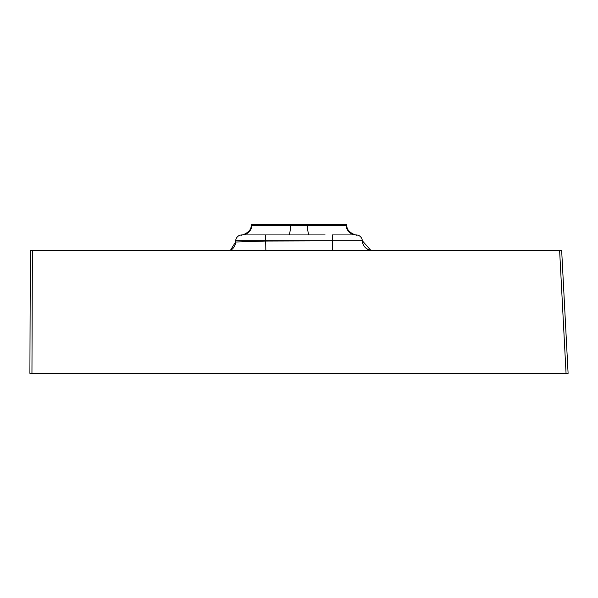 <?xml version="1.0" encoding="UTF-8"?>
<svg xmlns="http://www.w3.org/2000/svg" width="598" height="598" viewBox="0 0 598 598"><rect width="100%" height="100%" fill="white"/><g stroke="black" fill="none" stroke-linecap="round" stroke-linejoin="round"><path stroke-width="0.9" d="M241.51 234.939L241.51 234.939C239.35 236.061 251.661 233.123 251.123 225.596L251.893 225.573L251.123 225.596L251.205 224.676L346.795 224.676L346.877 225.596L346.107 225.573L346.877 225.596C346.339 233.123 358.643 236.061 356.49 234.939L356.49 234.939M370.7 250.308A10.248 10.248 -3 0 1 362.306 240.755L265.684 240.755L265.684 234.932L241.839 234.932L288.655 234.932A10.248 1.824 90 0 0 290.479 225.573L307.522 225.573A10.248 1.824 -90 0 0 309.345 234.932L325.14 234.932M332.316 234.932L356.161 234.932L332.316 234.932L332.316 240.845L362.306 240.807A10.248 10.248 -3 0 0 370.446 250.308A10.248 10.248 -3 0 1 362.306 240.807L362.306 240.755A6.152 6.152 0 0 0 356.161 234.932A6.152 6.152 0 0 1 362.306 240.755L362.306 240.755A6.152 6.152 0 0 0 356.161 234.932A10.248 10.091 -90 0 1 346.107 225.573L307.522 225.573M568.1 373.324L29.9 373.324L30.326 250.308L561.657 250.308L568.1 373.324M265.684 234.932L272.86 234.932M265.841 250.308L265.684 240.755L235.694 240.755A6.152 6.152 0 0 1 241.839 234.932L241.839 234.932A6.152 6.152 0 0 0 235.694 240.755L235.634 242.026L265.684 241.046L332.316 240.845L332.271 250.308M309.345 234.932L288.655 234.932M235.694 240.755A6.152 6.152 0 0 1 241.839 234.932A10.248 10.091 90 0 0 251.893 225.573L290.479 225.573M32.382 250.308L31.948 373.324M566.052 373.324L559.608 250.308M235.634 242.026L235.634 242.026A10.248 10.248 3 0 1 230.619 250.308M370.812 250.308L362.298 240.747M230.447 250.308L235.634 241.921"/></g></svg>
